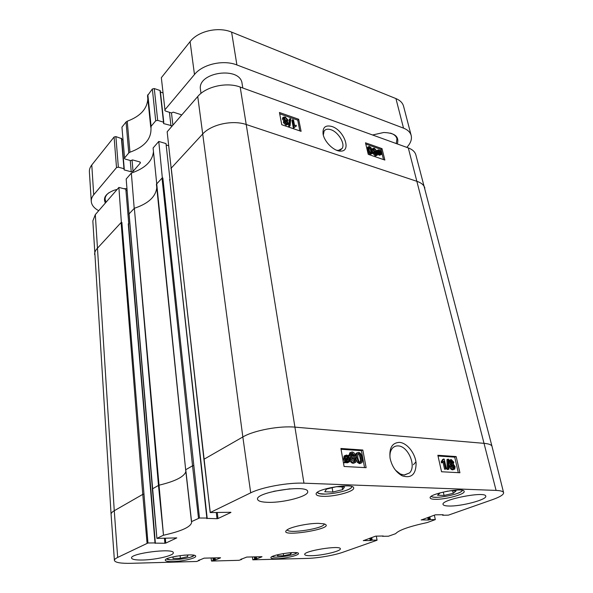 <?xml version="1.0" encoding="UTF-8"?>
<svg xmlns="http://www.w3.org/2000/svg" width="593" height="593" viewBox="0 0 593 593"><rect width="100%" height="100%" fill="white"/><g stroke="black" fill="none" stroke-linecap="round" stroke-linejoin="round"><path stroke-width="0.89" d="M450.072 490.73L456.061 490.945L453.245 493.317L444.075 495.444L437.515 495.244L440.176 492.887L447.885 491.086M444.075 495.444L443.319 492.153M453.245 493.317L452.659 490.826M289.325 552.787L291.615 552.735L290.652 554.166L283.632 555.737L277.42 555.886L278.199 554.581M283.632 555.737L283.313 553.558M290.652 554.166L290.444 552.758M375.843 154.625L374.598 153.076M200.997 93.39L200.486 89.61C196.869 72.116 240.469 65.867 242.092 83.628L242.804 88.001M406.813 147.383C410.601 143.343 412.061 139.392 411.186 135.515C410.289 132.261 407.739 129.8 403.522 128.14L236.896 64.956C223.398 59.493 202.628 64.207 194.474 74.518L164.943 109.772L161.34 77.698L164.943 109.772M181.488 115.257L180.776 114.568L173.334 112.159L171.377 112.937L165.506 111.047L164.758 110.313M172.304 125.849L163.601 123.581L163.505 122.188L157.679 120.364L154.276 88.557L152.342 88.994L147.509 95.666L150.741 127.191M152.342 88.994L155.707 120.802L157.679 120.364M155.707 120.802L151.096 126.309L147.842 94.643M129.971 152.208L127.228 121.217L126.05 121.988L128.763 152.964L129.971 152.208C144.166 147.027 151.171 139.236 150.978 128.829L151.096 126.309M128.763 152.964L124.56 157.983L121.943 127.139L124.56 157.983M140.274 162.171L140.348 163.001L139.785 161.926L132.617 159.94L130.816 160.636L125.167 159.072L124.411 158.398M140.348 163.001L133.054 171.407L131.238 171.8L124.13 169.894L123.959 168.694L118.355 167.189L115.887 136.605L114.086 137.005L91.782 164.987C90.047 167.196 89.254 169.472 89.387 171.837L91.263 201.427C91.618 205.126 94.102 208.21 98.72 210.693M114.086 137.005L116.517 167.582L118.355 167.189M116.517 167.582L93.716 194.8C91.952 196.943 91.129 199.152 91.263 201.427M397.303 143.936C399.437 136.672 394.894 132.862 383.686 132.506L372.56 134.982M126.909 188.744L123.67 188.648M117.184 189.397L114.175 190.227C105.747 193.54 102.819 197.803 105.384 202.999M115.887 136.605L121.639 138.651M121.78 139.518L122.84 139.822M126.05 121.988L121.943 127.139M127.228 121.217C140.348 116.339 147.212 108.86 147.827 98.779M154.276 88.557L160.006 90.492L160.221 90.996M160.429 92.041L162.801 92.834M411.186 135.515L403.581 106.273C402.662 102.9 400.112 100.336 395.939 98.586L231.604 32.126C218.328 26.403 198.01 31.088 190.086 41.629L161.34 77.698M106.073 202.206L105.109 199.396C104.983 196.935 106.31 194.682 109.097 192.621M390.364 133.106C394.019 134.233 396.206 136.108 396.932 138.732L396.294 143.573M230.885 512.278L210.167 512.567L250.706 492.835C261.824 487.194 288.079 482.413 303.95 483.176L496.082 490.411C500.729 490.619 503.235 491.375 503.605 492.679L492.027 446.433L415.856 154.877C414.959 151.793 412.439 149.473 408.295 147.916L240.187 87.06C226.726 81.849 205.941 86.519 197.743 96.518L167.167 131.779L171.184 168.508M95.317 214.607L92.842 220.9L111.084 514.331C111.024 513.182 112.084 511.989 114.264 510.729L95.317 214.607L118.889 187.432L125.835 189.197L128.763 223.946L128.258 223.828L155.01 542.914L147.961 543.003L121.861 222.368L121.357 222.256L118.889 187.432M125.938 190.346L127.058 190.635M153.446 151.786C152.357 161.311 144.988 168.405 131.349 173.067L126.176 179.027L129.044 214.192M169.813 180.102L206.846 518.06L199.478 518.008L162.838 177.944L162.319 177.804L158.776 141.445L153.098 147.991L185.668 469.819L156.411 184.208M158.776 141.445L166.003 143.588L170.021 179.879M166.159 144.966L168.597 145.693M286.686 123.767L285.011 122.025M287.397 122.981L287.331 123.522L286.419 123.7L285.085 121.55L285.989 121.387L287.397 122.981L286.671 123.685M286.36 120.757L284.069 118.274M287.056 119.69L286.975 120.446L285.878 120.653L284.099 118.63L284.18 117.874L285.3 117.673L287.056 119.69L286.33 120.394M288.309 123.27L288.205 124.189L286.575 124.448L284.099 121.787L284.18 121.024L284.907 120.69L283.18 118.318L283.298 117.236L285.166 116.932L287.976 120.016L287.879 121.031L286.93 121.387L288.309 123.27M287.909 124.478L285.848 125.153L283.38 122.499L283.669 121.521M283.958 121.239L282.453 119.03L282.913 117.622M290.096 125.753L289.377 125.501L290.051 118.644L290.763 118.897L290.096 125.753L289.369 126.45L288.65 126.205L289.377 125.501M288.65 126.205L289.325 119.349L290.051 118.644M293.513 119.971L294.602 125.686L296.152 125.212L296.322 126.087L294.595 127.213L294.024 127.013L292.631 119.667L293.513 119.971M294.654 127.08L296.322 126.087M294.024 127.013L293.298 127.71L293.869 127.91L294.595 127.213M293.298 127.71L291.912 120.364L292.631 119.667M378.616 153.001L378.149 150.592L379.075 150.422L380.076 151.119L378.616 153.001M378.504 152.809L379.327 151.741L378.023 150.97M378.868 151.334L379.616 150.711M379.327 151.741L380.076 151.119M378.927 153.409L380.387 151.519L380.884 153.972L379.943 154.128L378.927 153.409M380.254 154.202L379.95 152.72L380.699 152.097M379.95 152.72L379.757 152.334M378.356 154.143L377.637 150.111L378.934 149.896L380.306 150.822L380.639 150.4L381.469 152.95L381.373 154.447L380.069 154.654L378.69 153.713L377.407 154.558M377.385 154.299L378.015 153.78M377.378 154.254L378.364 153.335M377.615 153.95L376.785 152.149L376.081 152.408L377.348 154.143L377.259 155.136L375.992 155.314L373.76 152.883L374.353 151.808L372.76 149.621L372.864 148.458L374.316 148.243L376.851 151.074L376.785 152.142M376.807 150.896L377.185 150.496M380.224 150.741L380.639 150.4M381.084 154.691L379.32 155.27L378.023 154.417M376.577 153.906L376.518 154.491L375.814 154.61L374.606 152.557L375.295 152.438L376.577 153.906L375.821 154.521M375.369 151.808L373.494 149.503M376.066 150.792L376.006 151.6L375.154 151.749L373.546 149.888L373.605 149.08L374.472 148.939L376.066 150.792L375.317 151.415M376.97 155.373L375.243 155.937L373.012 153.505L373.286 152.512M373.479 152.349L372.456 151.289M371.959 149.473L372.448 148.806M371.048 152.964L370.81 151.148C370.262 149.043 369.624 147.953 368.898 147.879L368.816 147.85M371.559 150.526L371.715 152.735L370.981 152.942C370.254 152.861 369.609 151.771 369.061 149.658L368.942 147.42L369.647 147.249C370.373 147.331 371.01 148.42 371.559 150.526L370.81 151.148M371.136 153.646C369.81 153.224 368.853 151.801 368.268 149.377L368.253 146.76L369.483 146.553L371.07 147.761L372.352 150.8L372.367 153.439L370.388 154.269C369.061 153.854 368.105 152.431 367.519 150.007L367.816 147.131M372.056 153.698L370.388 154.269M299.813 130.897L297.738 120.149L279.696 113.812M383.493 159.576L381.062 149.436L365.785 144.069M298.664 119.26L301.103 131.335L281.764 124.708L279.444 112.485L298.664 119.26L297.738 120.149M382.018 148.635L384.857 160.043L368.253 154.35L365.488 142.809L382.018 148.635L381.062 149.436M323.311 135.078L324.097 131.083C325.52 129.155 327.796 128.696 330.938 129.711C338.447 132.091 345.526 144.025 342.057 148.547L338.314 150.429L336.55 150.229M331.991 126.517C325.424 124.782 322.459 127.31 323.096 134.107C324.371 142.016 334.244 151.504 340.723 151.111C351.76 151.474 344.073 130.29 331.991 126.517M162.319 177.804L156.508 184.104L185.668 469.834L191.457 521.647L199.478 518.008M424.855 188.085C423.988 185.105 421.43 182.881 417.183 181.414L246.503 124.604C232.612 119.653 211.019 124.419 202.443 134.255L170.94 168.442M230.907 512.456L217.979 518.541L217.305 512.73M216.319 512.723L217.008 518.712L217.979 518.541M217.008 518.712L206.801 518.371M169.724 180.198L169.502 179.746M162.838 177.944L162.022 178.122L192.54 465.824L185.765 469.708L191.554 521.551M492.027 446.433C491.553 444.824 488.995 443.801 484.37 443.371L295.255 427.16C279.488 425.604 253.656 430.466 242.841 436.967L203.91 459.301L171.288 168.508M206.846 518.06L206.831 518.653M199.018 560.103L199.063 560.511L198.433 560.348M220.5 557.739L204.14 558.146L198.455 560.533M220.514 557.85L215.355 559.955L215.118 557.872M214.332 557.887L214.577 560.096L215.355 559.955M254.315 556.879L254.612 559.117L252.811 559.814L252.425 556.923M212.946 557.924L213.206 560.244L211.634 561.067L239.031 560.311L241.573 559.473L240.84 559.221M261.958 556.686L246.725 557.072L240.862 559.377M442.378 514.724L442.645 515.243L448.397 515.147L492.627 499.595C500.099 496.927 503.753 494.621 503.605 492.679M434.358 515.169L435.321 519.601L430.407 519.572L429.799 516.792M429.006 517.081L429.584 519.713L429.065 519.898L428.487 517.266M427.694 517.548L428.242 520.039L429.065 519.898M370.966 537.814L371.433 540.297L370.981 540.46L370.514 537.977M369.773 538.236L370.217 540.594L370.981 540.46M370.217 540.594L363.309 540.549M383.241 535.983L375.539 536.176L363.331 540.683M156.767 187.573C155.789 196.735 148.324 203.636 134.359 208.269L128.829 214.14M134.196 208.321L131.349 173.067M185.861 471.554C184.223 476.779 175.194 481.346 158.768 485.259L152.327 488.936L156.908 538.414L176.788 537.888L165.773 543.106L165.343 538.229M156.908 538.414L129.118 214.162M121.357 222.256L97.208 248.46C95.399 250.446 94.539 252.485 94.628 254.567M121.861 222.368L121.098 222.531L142.78 494.369L114.264 510.729L117.673 557.427L147.961 543.003M128.503 224.221L128.258 223.828M163.49 535.234L134.359 208.269L158.472 485.37L163.49 535.234C181.643 531.172 191.02 526.858 191.635 522.3L185.668 469.819M415.945 461.865L413.44 464.704M445.58 468.878L443.838 461.184L442.46 462.525L442.2 461.354L443.646 459.026L444.194 459.064L446.433 468.922L444.602 469.263L442.993 462.155M442.2 461.354L441.229 461.747L441.488 462.911L442.46 462.525M441.229 461.747L442.675 459.419L443.646 459.026M444.602 469.263L446.433 468.922M447.923 459.19L448.605 459.234L448.931 469.233L448.241 469.189L447.923 459.19L446.952 459.582L447.27 469.574L448.241 469.189M447.27 469.574L448.931 469.233M450.717 461.925L450.932 460.702L451.488 460.516L452.941 462.132L452.741 463.385L452.192 463.563L450.717 461.925M451.933 463.518L451.97 462.518L450.769 460.954M451.481 466.417L451.733 464.764L452.392 464.541L454.26 466.632L454.008 468.285L453.334 468.507L451.481 466.417M453.171 468.485L453.282 467.01L451.592 464.949M449.865 461.917L450.213 459.864L451.243 459.538L453.808 462.199L453.252 464.082L455.113 466.669L454.705 469.122L453.556 469.493C452.103 469.263 451.117 468.218 450.613 466.357L451.355 463.963L449.865 461.917L448.894 462.303L449.242 460.257L450.161 459.923M453.734 469.5L452.578 469.871C451.125 469.649 450.139 468.603 449.635 466.743L449.924 464.63L451.214 464.022M450.383 464.349L448.894 462.303M347.861 461.628L347.891 458.204M348.499 457.062L349.144 458.878L348.788 461.235L347.757 461.628L346.408 460.961L348.499 457.062M348.098 456.543L346.001 460.45L345.341 458.611L345.667 456.247L346.742 455.839L348.098 456.543L347.15 456.973L345.645 456.276M345.652 459.76L347.15 456.973M348.899 455.039L349.351 455.476L348.854 456.395L349.892 458.893L349.41 461.865L347.921 462.444L346.075 461.591L345.6 462.481L345.148 462.043L345.645 461.117L344.577 458.582L345.059 455.609L346.586 455.031L348.432 455.913L348.899 455.039L347.935 455.513M348.313 462.436L346.972 462.874L345.63 462.421M345.148 462.043L344.199 462.473L344.652 462.911L345.6 462.481M344.199 462.473L345.645 461.117M344.696 461.547L343.629 459.012L344.11 456.047L345.185 455.483M351.301 454.572L351.567 453.319L352.338 453.037L353.977 454.816L353.717 456.091L352.954 456.373L351.301 454.572M352.887 456.365L353.028 455.254L351.449 453.475M351.857 459.486L352.19 457.789L353.117 457.448L355.207 459.738L354.881 461.436L353.939 461.784L351.857 459.486M353.991 461.791L354.258 460.168L352.168 457.878L353.117 457.448M350.263 454.549L350.693 452.466L352.131 451.962C353.665 452.222 354.629 453.2 355.014 454.89L354.191 456.951L356.245 459.783L355.733 462.295L354.125 462.866C352.383 462.599 351.271 461.45 350.811 459.412L351.182 457.24L351.901 456.803L350.263 454.549L349.314 454.987L349.744 452.904L350.745 452.407M354.644 462.844L353.176 463.289C351.612 463.081 350.545 462.103 349.974 460.353M349.826 458.567L350.952 457.233L349.314 454.987M357.853 457.7L357.712 454.149L358.669 453.467C359.617 453.237 360.425 454.72 361.1 457.907C361.515 460.257 361.478 461.584 360.981 461.88L360.285 462.162C359.336 462.392 358.528 460.902 357.853 457.7M360.151 462.14C360.537 461.739 360.537 460.472 360.144 458.33C359.506 455.246 358.728 453.771 357.824 453.912M358.483 452.392C360.196 452.444 361.411 454.297 362.123 457.966C362.59 460.472 362.471 462.066 361.774 462.77L360.485 463.229L358.424 462.029L356.823 457.633C356.371 455.135 356.482 453.541 357.164 452.859L358.483 452.392M360.789 463.229L359.528 463.652L357.475 462.451L356.178 459.479M356.156 459.382L355.867 458.063C355.415 455.565 355.533 453.971 356.215 453.289L357.194 452.83M458.3 472.658L454.698 457.144L438.012 455.987M364.554 467.588L361.404 450.673L341.042 449.257M441.548 471.754L437.856 455.276L456.15 456.558L459.923 472.747L441.548 471.754M456.15 456.558L454.698 457.144M344.081 466.483L340.908 448.486L362.827 450.02L366.133 467.677L344.081 466.483M362.827 450.02L361.404 450.673M390.053 458.055C389.623 453.771 390.439 450.465 392.507 448.138C394.041 446.529 395.939 445.788 398.185 445.914C408.162 446.092 416.709 466.202 409.504 472.947L404.122 475.023L400.386 474.029L395.516 470.212M399.534 442.371C392.188 442.704 389.038 447.967 390.075 458.181C391.884 466.424 395.931 472.31 402.217 475.823C411.357 478.625 415.99 474.43 416.108 463.229C415.241 453.2 407.087 442.949 399.534 442.371M273.714 491.315L289.947 488.825M268.058 502.338C261.55 502.16 258.051 501.144 257.555 499.299C255.057 492.22 308.041 484.103 307.685 491.604C309.094 496.126 283.699 502.894 268.058 502.338M142.691 560.014C135.708 560.14 131.987 559.481 131.542 558.028C130.06 553.276 174.157 547.806 173.304 552.802C174.053 555.552 155.855 559.792 142.691 560.014M311.503 555.7C307.256 555.782 304.995 555.389 304.72 554.514C303.127 550.979 340.716 544.937 340.345 548.784C341.286 551.075 322.429 555.552 311.503 555.7M448.834 506.022C445.291 505.933 443.364 505.406 443.067 504.443C440.569 499.669 485.637 490.863 485.756 496.148C487.342 499.595 461.065 506.526 448.834 506.022M323.126 496.326C318.834 496.178 316.514 495.489 316.173 494.243C314.194 489.077 353.747 482.435 353.673 487.957C354.888 491.36 334.652 496.83 323.126 496.326M172.971 561.578C168.153 561.675 165.595 561.23 165.291 560.252C164.179 556.916 196.224 552.713 195.69 556.241C196.283 558.198 182.548 561.401 172.971 561.578M276.568 558.739C273.017 558.814 271.127 558.495 270.897 557.768C269.741 554.981 298.798 550.526 298.472 553.536C299.161 555.293 285.129 558.599 276.568 558.739M434.951 499.306C432.023 499.217 430.429 498.757 430.177 497.927C428.228 493.895 464.045 486.972 464.156 491.389C465.453 494.251 444.817 499.773 434.951 499.306M324.201 523.908C325.12 528.319 287.716 534.241 287.227 529.764M318.493 523.36C308.716 523.226 291.926 526.636 287.435 529.638C274.477 538.6 339.055 528.37 323.963 523.849L318.493 523.36M156.989 538.34L163.179 535.331M164.454 538.422L164.884 543.262L165.773 543.106M164.884 543.262L155.114 543.129M155.01 542.914L155.136 543.388M199.063 560.511L196.735 561.482L131.112 563.313C120.713 563.528 115.146 562.564 114.412 560.422C114.353 559.525 115.442 558.524 117.673 557.427M214.577 560.096L213.984 560.111L213.739 557.902M213.206 560.244L213.984 560.111M261.973 556.797L256.673 558.843L256.406 556.82M255.642 556.842L255.924 558.969L256.673 558.843M255.924 558.969L255.368 558.984L255.086 556.857M254.612 559.117L255.368 558.984M376.281 536.042L377.074 540.223L342.976 552.216C334.408 555.285 317.781 558.161 307.293 558.406L252.811 559.814M377.037 540.104L372.196 540.164L371.7 537.547M371.433 540.297L372.196 540.164M383.263 536.109L382.744 535.983M435.321 519.601L427.242 522.559C409.37 526.406 398.844 530.105 395.664 533.663L388.459 536.22L382.804 536.272M429.584 519.713L430.407 519.572M428.242 520.039L421.223 519.861M443.164 514.739L435.373 514.806L421.252 519.994M443.201 514.894L442.586 514.731M183.993 555.159L187.818 555.078L187.684 556.619L180.368 558.317L173.008 558.495L173.008 556.968L176.558 556.138M187.684 556.619L187.536 555.085M180.368 558.317L180.109 555.589M324.779 491.782L326.476 489.114L336.379 486.683L344.518 486.972L342.621 489.648L332.873 492.027L324.779 491.782M342.621 489.648L342.124 486.883M332.873 492.027L332.124 487.728M462.288 490.315C462.31 494.102 432.957 499.729 431.4 496.259M296.915 552.758C295.425 555.256 274.314 558.495 272.172 556.56M376.162 152.408L375.673 152.349M121.402 138.213L123.959 168.694M160.006 90.492L163.505 122.188M132.039 159.984L133.054 171.407M130.238 160.473L131.238 171.8M124.078 169.257L124.13 169.894M181.169 114.76L181.265 115.524M171.481 112.959L172.897 125.167M169.42 112.307L170.977 125.886M163.527 122.914L163.601 123.581M194.474 74.518L190.086 41.629M93.716 194.8L91.782 164.987M403.522 128.14L395.939 98.586M236.896 64.956L231.604 32.126M285.263 122.091L285.989 121.387M284.581 118.378L285.3 117.673M285.848 125.153L286.575 124.448M283.38 122.499L284.099 121.787M282.453 119.03L283.18 118.318M378.327 151.045L379.075 150.422M380.165 153.387L380.914 152.764M377.118 153.135L377.867 152.512M376.8 152.216L377.548 151.593M379.32 155.27L380.069 154.654M374.546 153.061L375.295 152.438M373.723 149.562L374.472 148.939M375.243 155.937L375.992 155.314M373.012 153.505L373.76 152.883M372.167 150.111L372.76 149.621M368.898 147.879L369.647 147.249M367.519 150.007L368.268 149.377M303.95 483.176L240.187 87.06M496.082 490.411L408.295 147.916M250.706 492.835L242.841 436.967L197.743 96.518M129.029 214.014L152.423 489.01M143.662 494.206L142.78 494.369L147.057 543.158M210.278 512.463L203.933 459.516M193.496 465.646L192.54 465.824L198.492 518.186M450.888 460.754L451.488 460.516M451.97 462.518L452.941 462.132M451.681 464.823L452.392 464.541M453.282 467.01L454.26 466.632M452.578 469.871L453.556 469.493M449.635 466.743L450.613 466.357M348.195 459.308L349.144 458.878M345.793 456.276L346.742 455.839M346.972 462.874L347.921 462.444M345.986 462.629L346.935 462.199M343.629 459.012L344.577 458.582M351.479 453.43L352.338 453.037M353.028 455.254L353.977 454.816M354.258 460.168L355.207 459.738M353.176 463.289L354.125 462.866M349.989 459.783L350.811 459.412M357.875 453.823L358.669 453.467M360.144 458.33L361.1 457.907M359.528 463.652L360.485 463.229M357.475 462.451L358.424 462.029M355.867 458.063L356.823 457.633M211.456 560.963L211.115 557.969M194.119 555.293C192.903 558.228 168.464 561.46 166.663 558.91M351.716 486.527C352.813 491.338 318.107 497.149 317.529 492.257M431.193 496.408C432.03 497.023 433.883 497.319 436.752 497.305M457.803 493.257C460.42 492.234 461.999 491.271 462.54 490.374M272.083 556.605L274.848 557.094M294.521 554.07L297.011 552.772M147.509 95.666L150.748 127.302M121.691 138.48L124.256 168.953M160.295 90.781L163.801 122.469M284.18 121.024L283.461 121.728M283.298 117.236L282.579 117.948M377.637 150.111L376.889 150.733M373.827 152.06L373.079 152.69M372.864 148.458L372.115 149.088M368.253 146.76L367.504 147.39M338.314 150.429L340.723 151.111M342.057 148.547L340.397 149.992M171.162 168.323L210.167 512.567M442.667 460.961L441.703 461.347M452.281 463.563L452.741 463.385M453.423 468.514L454.008 468.285M450.213 459.864L449.242 460.257M450.895 464.245L449.924 464.63M347.913 461.628L348.788 461.235M345.059 455.609L344.11 456.047M353.102 456.373L353.717 456.091M354.095 461.784L354.881 461.436M350.693 452.466L349.744 452.904M351.182 457.24L350.233 457.67M360.344 462.162L360.981 461.88M357.164 452.859L356.215 453.289M400.386 474.029L402.217 475.823M409.489 472.932L404.456 475.03M169.798 180.005L207.179 518.141M128.562 224.065L155.351 542.98M199.278 559.992L199.337 560.563M241.61 558.917L241.67 559.407M382.581 535.983L382.655 536.369M114.412 560.422L111.084 514.331M166.529 558.977L170.176 559.762M190.887 557.027L194.259 555.33M317.196 492.516L319.627 493.628L325.312 494.102M344.993 490.804C350.73 488.736 350.752 488.217 352.116 486.66"/></g></svg>
